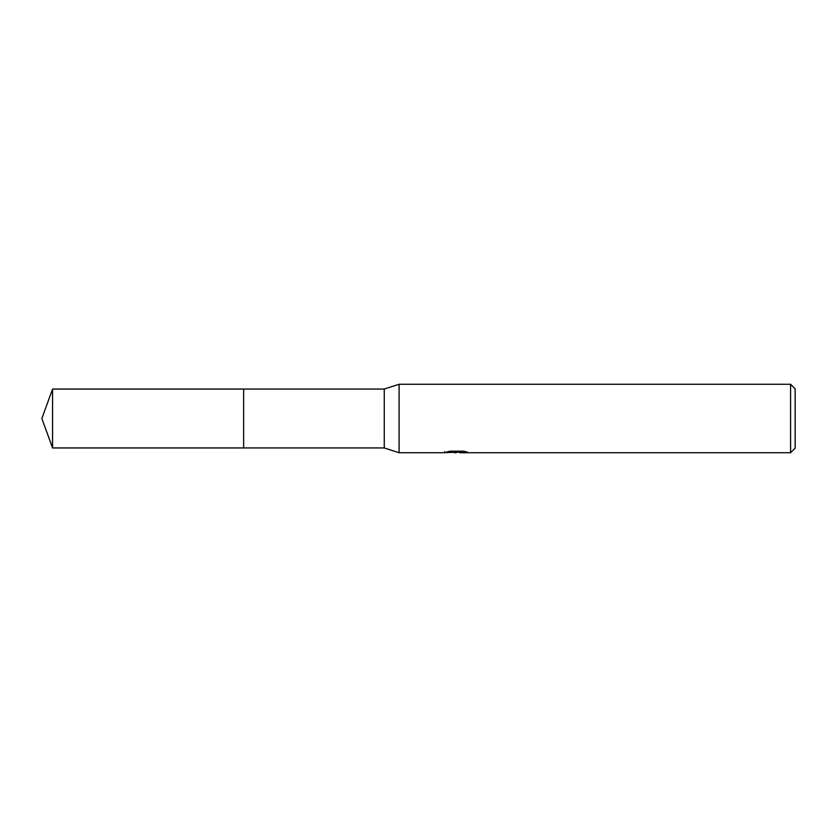 <?xml version="1.0" encoding="UTF-8"?>
<svg xmlns="http://www.w3.org/2000/svg" width="837" height="837" viewBox="0 0 837 837"><rect width="100%" height="100%" fill="white"/><g stroke="black" fill="none" stroke-linecap="round" stroke-linejoin="round"><path stroke-width="1.26" d="M444.75 451.53L444.52 452.744L399.092 452.744L384.256 447.941L243.64 447.941L243.64 389.059L384.256 389.059L399.092 384.256L790.588 384.256L795.15 388.828L795.15 448.172L790.588 452.744L459.795 452.744L459.659 451.582L461.375 451.195M384.256 447.941L384.256 389.059M399.092 452.744L399.092 384.256M459.659 452.2L452.189 452.409M456.165 452.744L454.543 452.744M790.588 452.744L790.588 384.256M444.75 452.671L457.536 452.085L446.592 452.085L450.149 451.195L463.656 451.195L467.58 452.2L459.659 452.723M457.536 451.195L457.536 452.085M52.564 447.952L52.564 389.048L243.64 389.048L243.64 447.952L52.564 447.952L41.85 418.5L52.564 389.048M457.536 451.603L459.659 451.603"/></g></svg>
